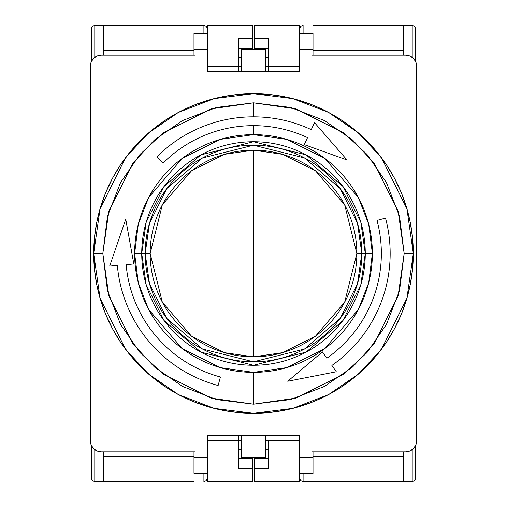 <?xml version="1.0" encoding="UTF-8"?>
<svg xmlns="http://www.w3.org/2000/svg" width="507" height="507" viewBox="0 0 507 507"><rect width="100%" height="100%" fill="white"/><g stroke="black" fill="none" stroke-linecap="round" stroke-linejoin="round"><path stroke-width="0.76" d="M265.624 457.403L265.624 435.361L265.624 457.403L241.376 457.403L265.624 457.403M241.376 435.361L241.376 457.403L241.376 435.361M241.376 71.639L241.376 49.597L265.624 49.597L265.624 71.639L265.624 49.597L241.376 49.597L241.376 71.639M241.376 440.868L238.62 440.868L241.376 440.868M207.762 440.868L238.62 440.868L238.62 468.424L252.397 468.424L252.397 458.341L252.397 468.424L238.62 468.424L238.62 440.868L207.762 440.868L207.762 435.361L207.762 473.937L193.985 473.937L207.762 473.937L207.762 481.65L252.397 481.65L252.397 468.424L252.397 473.937L207.762 473.937L207.762 440.868M299.789 440.868L299.238 440.868L299.789 440.868M268.38 440.868L265.624 440.868L268.38 440.868L268.38 468.424L254.603 468.424L254.603 481.65L254.603 473.937L299.238 473.937L299.238 481.65L254.603 481.65L299.238 481.65L299.238 473.937L313.015 473.937L299.238 473.937L299.238 440.868L268.38 440.868L299.238 440.868L299.238 435.361L299.238 473.937L254.603 473.937L254.603 468.424L268.38 468.424L268.38 440.868M299.789 66.132L299.238 66.132L299.789 66.132M268.38 66.132L265.624 66.132L268.38 66.132L268.38 38.576L254.603 38.576L254.603 48.659L254.603 38.576L268.38 38.576L268.38 66.132L299.238 66.132L268.38 66.132L268.38 71.639L268.38 66.132M241.376 66.132L238.62 66.132L241.376 66.132M207.762 66.132L238.62 66.132L238.62 38.576L252.397 38.576L252.397 25.35L252.397 33.063L207.762 33.063L207.762 25.35L252.397 25.35L207.762 25.35L207.762 33.063L193.985 33.063L207.762 33.063L207.762 71.639L207.762 66.132L238.62 66.132L238.62 71.639L238.62 38.576L252.397 38.576L252.397 33.063L207.762 33.063L207.762 66.132M207.211 457.403L195.087 457.403L195.087 451.889L195.087 457.403L207.211 457.403L207.211 435.361L207.211 457.403L207.762 457.403L207.211 457.403M311.913 457.403L299.789 457.403L311.913 457.403L311.913 451.889L311.913 457.403L313.015 457.403L313.015 473.272L299.238 473.272L313.015 473.272L313.015 457.403L311.913 457.403M416.621 440.868A11.021 11.021 0 0 1 405.6 451.889L409.821 451.053L413.395 448.663L415.784 445.089L416.621 440.868L416.621 66.132L415.784 61.911L413.395 58.337L409.821 55.947L405.6 55.111A11.021 11.021 0 0 1 416.621 66.132L416.412 443.023M311.913 49.597L311.913 55.111L311.913 49.597L299.789 49.597L313.015 49.597L313.015 55.111L313.015 33.063L299.238 33.063L313.015 33.063L313.015 49.597L311.913 49.597M195.087 49.597L207.211 49.597L207.211 71.639L299.789 71.639L207.211 71.639L207.211 49.597L195.087 49.597L195.087 55.111L195.087 49.597L193.985 49.597L193.985 33.728L207.762 33.728L193.985 33.728L193.985 49.597L195.087 49.597M90.379 66.132A11.021 11.021 0 0 1 101.4 55.111L97.179 55.947L93.605 58.337L91.216 61.911L90.379 66.132L90.379 440.868L91.216 445.089L93.605 448.663L97.179 451.053L101.4 451.889A11.021 11.021 0 0 1 90.379 440.868L90.588 63.977M207.211 435.361L299.789 435.361L207.211 435.361L299.789 435.361L299.789 457.403L299.238 457.403L299.789 457.403L299.789 435.361M311.913 451.889L405.6 451.889L311.913 451.889M405.6 55.111L311.913 55.111L405.6 55.111M299.789 71.639L299.789 49.597L299.238 49.597L299.789 49.597L299.789 71.639L207.211 71.639M195.087 55.111L101.4 55.111L195.087 55.111M101.4 451.889L195.087 451.889L101.4 451.889M415.784 61.911L414.764 60.01M413.395 58.337L411.722 56.968M91.216 445.089L92.236 446.99M93.605 448.663L95.278 450.032M253.5 134.634L220.215 139.387L182.178 158.406L148.614 197.565L138.291 224.24L134.634 253.5L138.291 282.76L148.614 309.435L182.178 348.594L220.215 367.613L253.5 372.366L253.5 404.174L211.311 398.147L163.096 374.039L139.976 352.574L120.552 324.404L107.459 290.587L102.826 253.5L107.459 216.413L120.552 182.596L139.976 154.426L163.096 132.961L211.311 108.853L253.5 102.826L253.5 116.832A136.668 136.668 0 0 0 156.859 156.859A136.668 136.668 0 0 1 253.5 116.832A136.668 136.668 -155 0 1 311.26 129.634L314.517 122.643L347.022 159.978L304.27 144.622L307.534 137.625A127.853 127.853 0 0 0 253.5 125.647L253.5 134.634A118.866 118.866 0 0 1 372.366 253.5A118.866 118.866 0 0 1 253.5 372.366A118.866 118.866 0 0 1 134.634 253.5L141.726 253.5A111.774 111.774 0 0 0 253.5 365.274A111.774 111.774 0 0 0 365.274 253.5L372.366 253.5L365.274 253.5L360.807 284.795L342.922 320.563L306.101 352.124L253.5 365.274L200.899 352.124L164.078 320.563L146.193 284.795L141.726 253.5L150.161 253.5L162.316 204.872L191.494 170.827L224.563 154.293L253.5 150.161L253.5 356.839L224.563 352.707L191.494 336.173L162.316 302.128L150.161 253.5A103.339 103.339 0 0 1 253.5 150.161A103.339 103.339 0 0 1 356.839 253.5L361.808 253.5A108.308 108.308 0 0 0 253.5 145.192A108.308 108.308 0 0 0 145.192 253.5A108.308 108.308 0 0 0 253.5 361.808A108.308 108.308 0 0 0 361.808 253.5L356.839 253.5L344.684 302.128L315.506 336.173L282.437 352.707L253.5 356.839L253.5 150.161L282.437 154.293L315.506 170.827L344.684 204.872L356.839 253.5A103.339 103.339 0 0 1 253.5 356.839A103.339 103.339 0 0 1 150.161 253.5L145.192 253.5L149.527 283.825L166.854 318.485L202.534 349.063L253.5 361.808L304.466 349.063L340.146 318.485L357.473 283.825L361.808 253.5L365.274 253.5L361.808 253.5L357.473 223.175L340.146 188.515L304.466 157.937L253.5 145.192L202.534 157.937L166.854 188.515L149.527 223.175L145.192 253.5L141.726 253.5L146.193 222.205L164.078 186.437L200.899 154.876L253.5 141.726L306.101 154.876L342.922 186.437L360.807 222.205L365.274 253.5A111.774 111.774 0 0 0 253.5 141.726A111.774 111.774 0 0 0 141.726 253.5L134.634 253.5A118.866 118.866 0 0 1 253.5 134.634L253.5 125.647A127.853 127.853 0 0 0 163.096 163.096L156.859 156.859A136.668 136.668 0 0 1 253.5 116.832A136.668 136.668 -155 0 1 311.26 129.634L314.517 122.643L347.022 159.978L304.27 144.622L307.534 137.625A127.853 127.853 -155 0 0 253.5 125.647A127.853 127.853 0 0 0 163.096 163.096L156.859 156.859A136.668 136.668 0 0 1 253.5 116.832L253.5 102.826L295.689 108.853L343.904 132.961L367.024 154.426L386.448 182.596L399.541 216.413L404.174 253.5L398.147 295.689L374.039 343.904L352.574 367.024L324.404 386.448L290.587 399.541L253.5 404.174L216.413 399.541L182.596 386.448L154.426 367.024L132.961 343.904L108.853 295.689L102.826 253.5L93.687 253.5A159.813 159.813 -90 0 1 253.5 93.687A159.813 159.813 -90 0 1 413.313 253.5L412.546 237.834L410.245 222.32L406.437 207.11L401.151 192.343L394.446 178.166L386.378 164.712L377.037 152.113L366.504 140.496L354.887 129.963L342.288 120.622L328.834 112.554L314.657 105.849L299.891 100.563L284.68 96.755L269.166 94.454L253.5 93.687L237.834 94.454L222.32 96.755L207.11 100.563L192.343 105.849L178.166 112.554L164.712 120.622L152.113 129.963L140.496 140.496L129.963 152.113L120.622 164.712L112.554 178.166L105.849 192.343L100.563 207.11L96.755 222.32L94.454 237.834L93.687 253.5L94.454 269.166L96.755 284.68L100.563 299.891L105.849 314.657L112.554 328.834L120.622 342.288L129.963 354.887L140.496 366.504L152.113 377.037L164.712 386.378L178.166 394.446L192.343 401.151L207.11 406.437L222.32 410.245L237.834 412.546L253.5 413.313L269.166 412.546L284.68 410.245L299.891 406.437L314.657 401.151L328.834 394.446L342.288 386.378L354.887 377.037L366.504 366.504L377.037 354.887L386.378 342.288L394.446 328.834L401.151 314.657L406.437 299.891L410.245 284.68L412.546 269.166L413.313 253.5L404.174 253.5L399.541 290.587L386.448 324.404L367.024 352.574L343.904 374.039L295.689 398.147L253.5 404.174L253.5 372.366L286.785 367.613L324.822 348.594L358.386 309.435L368.709 282.76L372.366 253.5L368.709 224.24L358.386 197.565L324.822 158.406L286.785 139.387L253.5 134.634M133.823 263.97L126.135 264.641A127.853 127.853 0 0 0 220.412 376.999L218.13 385.51A136.668 136.668 0 0 1 117.351 265.415L109.664 266.086L125.749 219.271L133.823 263.97L126.135 264.641A127.853 127.853 0 0 0 220.412 376.999L218.13 385.51A136.668 136.668 85 0 1 117.351 265.415A136.668 136.668 0 0 0 218.13 385.51A136.668 136.668 85 0 1 117.351 265.415L109.664 266.086L125.749 219.271L133.81 263.925M326.831 358.234A127.853 127.853 -35.2 0 0 376.999 220.412L385.51 218.13A136.668 136.668 0 0 1 331.889 365.452L336.318 371.77L287.729 381.251L322.408 351.909L326.831 358.234A127.853 127.853 0 0 0 376.999 220.412L385.51 218.13A136.668 136.668 -35 0 1 331.889 365.452A136.668 136.668 0 0 0 385.51 218.13A136.668 136.668 -35 0 1 331.889 365.452L336.318 371.77L287.729 381.251L322.408 351.909L326.831 358.234L322.37 351.94M287.729 381.251L336.318 371.77L287.729 381.251L304.517 367.049M347.022 159.978L314.517 122.643M220.412 376.999A127.853 127.853 85 0 1 126.135 264.641M93.687 253.5L100.075 298.249L125.647 349.386L148.418 373.906L178.293 394.516L214.163 408.395L253.5 413.313L292.837 408.395L328.707 394.516L358.582 373.906L381.353 349.386L406.925 298.249L413.313 253.5A159.813 159.813 90 0 1 253.5 413.313A159.813 159.813 90 0 1 93.687 253.5L102.826 253.5L108.853 211.311L132.961 163.096L154.426 139.976L182.596 120.552L216.413 107.459L253.5 102.826L290.587 107.459L324.404 120.552L352.574 139.976L374.039 163.096L398.147 211.311L404.174 253.5L413.313 253.5L406.925 208.751L381.353 157.614L358.582 133.094L328.707 112.484L292.837 98.605L253.5 93.687L214.163 98.605L178.293 112.484L148.418 133.094L125.647 157.614L100.075 208.751L93.687 253.5M311.26 129.634A136.668 136.668 0 0 0 253.5 116.832A136.668 136.668 0 0 1 311.26 129.634M207.11 406.437L192.343 401.151M120.622 342.288L112.554 328.834M100.563 207.11L105.849 192.343M164.712 120.622L178.166 112.554M299.891 100.563L314.657 105.849M386.378 164.712L394.446 178.166M406.437 299.891L401.151 314.657M342.288 386.378L328.834 394.446M299.891 406.437L314.657 401.151M386.378 342.288L394.446 328.834M406.437 207.11L401.151 192.343M342.288 120.622L328.834 112.554M207.11 100.563L192.343 105.849M120.622 164.712L112.554 178.166M100.563 299.891L105.849 314.657M164.712 386.378L178.166 394.446M254.603 458.341L254.603 468.424L254.603 458.341L268.38 458.341L254.603 458.341M254.603 25.35L254.603 38.576L254.603 33.063L299.238 33.063L299.238 25.35L254.603 25.35L254.603 33.063L299.238 33.063L299.238 71.639L299.238 25.35L254.603 25.35M299.238 33.728L313.015 33.728L299.238 33.728M313.015 473.937L313.015 473.272L313.015 473.937M299.789 28.658L299.789 33.063L299.789 28.658A3.308 3.308 0 0 1 300.759 26.32L299.789 28.658L300.759 26.32L303.097 25.35L300.759 26.32A3.308 3.308 0 0 0 299.789 28.658M303.097 33.063L303.097 25.35L303.097 33.063M303.097 481.65L303.097 473.937L303.097 481.65L300.759 480.68L303.097 481.65L313.015 481.65L303.097 481.65M300.043 479.609L300.759 480.68A3.308 3.308 0 0 1 299.789 478.361L300.043 479.609L299.789 478.342A3.308 3.308 0 0 0 300.759 480.68L299.871 479.077M299.789 473.937L299.789 478.342L299.789 473.937M313.015 50.554L403.395 50.554L313.015 50.554M268.38 48.659L254.603 48.659L268.38 48.659M313.015 25.35L403.395 25.35L403.395 55.111L403.395 25.35L313.015 25.35M403.395 456.446L313.015 456.446L403.395 456.446M265.624 449.69L268.38 449.69L265.624 449.69M268.38 57.31L265.624 57.31L268.38 57.31M313.015 451.889L313.015 457.403L313.015 451.889M403.395 481.65L313.015 481.65L403.395 481.65L403.395 451.889L403.395 481.65L412.21 481.65L403.395 481.65M412.21 25.35L403.395 25.35L412.21 25.35L414.549 26.32A3.308 3.308 0 0 1 415.518 28.658A3.308 3.308 0 0 0 414.549 26.32L415.518 28.658L414.549 26.32L412.21 25.35L412.21 57.31L412.21 25.35M412.21 449.69L412.21 481.65L414.549 480.68L415.518 478.342L415.518 445.672L415.518 478.342L414.549 480.68L412.21 481.65L412.21 449.69M415.518 61.328L415.518 28.658L415.518 61.328M414.549 480.68A3.308 3.308 0 0 0 415.518 478.342A3.308 3.308 0 0 1 414.549 480.68L414.948 480.205M252.397 48.659L252.397 38.576L252.397 48.659L238.62 48.659L252.397 48.659M252.397 481.65L252.397 473.937L207.762 473.937L207.762 481.65L252.397 481.65M193.985 473.272L193.985 451.889L193.985 457.403L195.087 457.403L193.985 457.403L193.985 473.272L207.762 473.272L193.985 473.272M193.985 33.063L193.985 33.728L193.985 33.063M207.211 478.342L207.211 473.937L207.211 478.342A3.308 3.308 0 0 1 206.241 480.68L207.211 478.342L206.241 480.68L203.903 481.65L206.241 480.68A3.308 3.308 0 0 0 207.211 478.342M203.903 473.937L203.903 481.65L203.903 473.937M203.903 25.35L203.903 33.063L203.903 25.35L206.241 26.32L203.903 25.35L193.985 25.35L203.903 25.35M206.957 27.391L206.241 26.32A3.308 3.308 0 0 1 207.211 28.639L206.957 27.391L207.211 28.658A3.308 3.308 0 0 0 206.241 26.32L207.129 27.923M207.211 33.063L207.211 28.658L207.211 33.063M193.985 456.446L103.605 456.446L193.985 456.446M238.62 458.341L252.397 458.341L238.62 458.341M238.62 435.361L238.62 440.868L238.62 435.361M193.985 481.65L103.605 481.65L103.605 451.889L103.605 481.65L193.985 481.65M207.211 49.597L207.762 49.597L207.211 49.597M103.605 50.554L193.985 50.554L103.605 50.554M241.376 57.31L238.62 57.31L241.376 57.31M238.62 449.69L241.376 449.69L238.62 449.69M193.985 55.111L193.985 49.597L193.985 55.111M103.605 25.35L193.985 25.35L103.605 25.35L103.605 55.111L103.605 25.35L94.79 25.35L103.605 25.35M94.79 481.65L103.605 481.65L94.79 481.65L92.451 480.68A3.308 3.308 0 0 1 91.482 478.342A3.308 3.308 0 0 0 92.451 480.68L91.482 478.342L92.451 480.68L94.79 481.65L94.79 449.69L94.79 481.65M94.79 57.31L94.79 25.35L92.451 26.32L91.482 28.658L91.482 61.328L91.482 28.658L92.451 26.32L94.79 25.35L94.79 57.31M91.482 445.672L91.482 478.342L91.482 445.672M92.451 26.32A3.308 3.308 0 0 0 91.482 28.658A3.308 3.308 0 0 1 92.451 26.32L92.052 26.795M300.366 26.795L300.759 26.32M300.759 480.68L300.366 480.205M414.555 26.32L414.948 26.795M206.634 480.205L206.241 480.68M206.241 26.32L206.634 26.795M92.445 480.68L92.052 480.205"/></g></svg>
